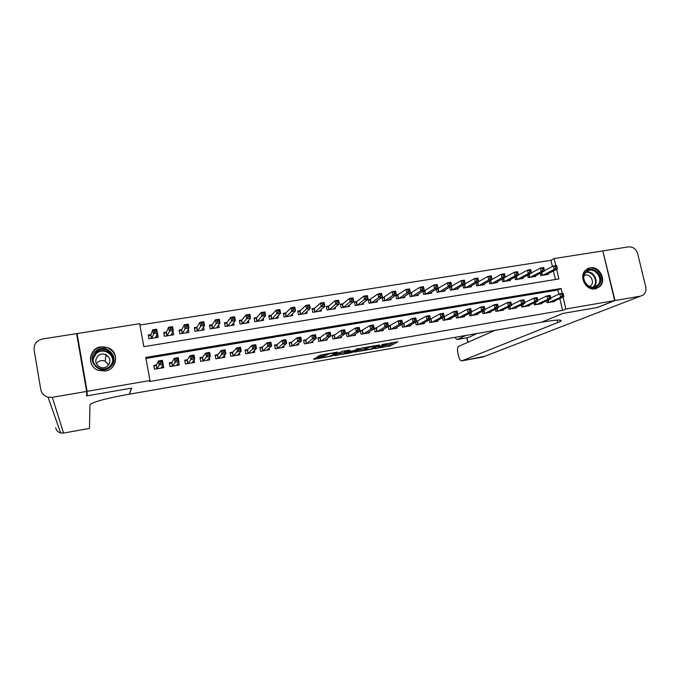 <?xml version="1.0" encoding="UTF-8"?>
<svg xmlns="http://www.w3.org/2000/svg" width="680" height="680" viewBox="0 0 680 680"><rect width="100%" height="100%" fill="white"/><g stroke="black" fill="none" stroke-linecap="round" stroke-linejoin="round"><path stroke-width="1.02" d="M374.51 348.661L390.473 345.839L397.978 341.785L381.871 344.53L387.269 344.19L378.139 346.622L382.857 346.63L374.51 348.661M100.946 346.8L108.732 347.93C119.493 352.529 116.951 369.589 105.213 371.025L98.32 370.328C86.598 366.409 88.697 348.16 100.946 346.8M590.24 267.81C599.726 265.752 607.07 280.832 599.488 286.824L595.212 288.856C586.041 290.912 578.527 276.615 585.446 270.291L590.24 267.81M316.769 357.731L315.12 358.164L313.539 359.219L314.56 359.193L331.865 356.031L338.002 352.172L336.991 352.189L320.935 354.969L317.279 356.728L325.125 355.521L327.828 354.416C328.856 353.694 336.404 352.393 335.045 353.175L331.032 355.708C327.522 356.839 325.15 357.255 323.918 356.94L324.555 356.532L323.544 356.55L316.769 357.731M552.389 266.5L550.953 260.287L554.14 258.57L602.812 250.92L614.652 300.602L597.261 307.504L562.658 313.488L541.484 322.243L129.455 394.171L131.648 388.118L87.142 395.82L87.116 391.34L77.087 333.557L139.672 323.714L143.837 346.655L558.875 278.936L556.639 269.322M614.652 300.602L565.854 308.992L563.082 297.075M562.224 293.386L561.085 288.481L145.783 357.408L149.974 380.528L149.498 381.523L562.564 310.369L565.854 308.992M149.974 380.528L87.116 391.34M354.594 352.078L372.521 348.967L379.61 344.964L361.25 348.143L354.594 352.078M350.642 352.92L334.177 355.631L342.065 351.305L349.868 350.115L347.225 351.721L348.202 351.704L354.339 350.489L357.153 348.806L359.031 348.483L352.308 352.478L350.557 352.521M157.199 333.565L156.595 335.962M150.994 334.569L148.274 335.002L148.963 338.793L158.27 337.288L157.573 333.506M166.447 332.087L163.752 332.52L164.441 336.294L173.672 334.806L172.983 331.058M181.781 329.63L179.103 330.055L179.8 333.812L188.964 332.333L188.351 329.077M196.996 327.19L194.335 327.615L195.041 331.355L204.127 329.885L203.583 327.003M212.092 324.768L209.457 325.185L210.162 328.916L219.181 327.462L218.688 324.878M227.069 322.363L224.459 322.779L225.165 326.493L234.115 325.048L233.665 322.711M241.935 319.982L239.343 320.399L240.057 324.088L248.931 322.66L248.514 320.526M256.683 317.611L254.107 318.027L254.83 321.708L263.636 320.288L263.253 318.325M271.32 315.265L268.77 315.673L269.484 319.337L278.231 317.925L277.874 316.115M285.846 312.936L283.313 313.344L284.036 316.99L292.714 315.596L292.375 313.905M300.262 310.624L297.747 311.032L298.477 314.661L307.088 313.276L306.765 311.695M314.568 308.329L312.069 308.728L312.8 312.35L321.351 310.973L321.053 309.493M328.772 306.051L326.289 306.45L327.029 310.054L335.503 308.686L335.223 307.3M342.856 303.79L340.399 304.19L341.139 307.776L349.554 306.416L349.291 305.107M356.847 301.546L354.407 301.937L355.147 305.515L363.502 304.173L363.248 302.931M370.727 299.319L368.305 299.71L369.053 303.272L377.349 301.937L377.102 300.764M384.514 297.109L382.109 297.5L382.857 301.045L391.085 299.719L390.847 298.596M398.191 294.916L395.802 295.298L396.55 298.834L404.727 297.517L404.498 296.454M411.765 292.74L409.462 293.114M425.247 290.581L423.291 290.896M438.625 288.43L437.027 288.694M451.902 286.305L450.653 286.501M465.094 284.189L464.177 284.333M478.185 282.089L477.606 282.183M546.644 300.866L547.077 302.745L554.634 301.469L554.506 300.917M533.962 302.949L534.412 304.895L542.019 303.603L541.892 303.034M521.194 305.039L521.654 307.054L529.321 305.753L529.185 305.159M508.334 307.139L508.802 309.23L516.528 307.921L516.384 307.309M495.38 309.247L495.864 311.423L503.642 310.106L503.498 309.468M482.324 311.372L482.825 313.625L490.662 312.298L490.51 311.635M469.175 313.497L469.693 315.851L477.589 314.517L477.437 313.828M455.931 315.639L456.467 318.087L464.414 316.744L464.262 316.03M442.587 317.789L443.147 320.348L451.154 318.988L450.985 318.24M429.148 319.94L429.726 322.618L437.792 321.257L437.623 320.475M415.599 322.107L416.202 324.912L424.328 323.536L424.15 322.719M401.957 324.275L402.577 327.216L410.762 325.83L410.584 324.972M388.203 326.442L388.858 329.536L397.103 328.142L396.916 327.25M376.712 327.887L374.28 328.296L375.028 331.882L383.341 330.471L383.146 329.528M362.797 330.225L360.357 330.642L361.105 334.237L369.469 332.826L369.265 331.823M348.789 332.588L346.324 333.004L347.072 336.617L355.504 335.189L355.283 334.135M334.671 334.959L332.188 335.385L332.928 339.014L341.428 337.569L341.199 336.455M320.442 337.356L317.942 337.781L318.682 341.428L327.241 339.975L327.003 338.784M306.111 339.771L303.594 340.195L304.325 343.859L312.953 342.397L312.698 341.13M291.669 342.201L289.127 342.626L289.858 346.307L298.554 344.837L298.282 343.476M277.108 344.649L274.55 345.083L275.281 348.772L284.045 347.293L283.755 345.831M262.446 347.123L259.87 347.556L260.593 351.262L269.416 349.767L269.11 348.185M247.665 349.605L245.072 350.047L245.786 353.77L254.685 352.265L254.346 350.548M232.773 352.113L230.154 352.554L230.869 356.295L239.836 354.773L239.471 352.894M217.761 354.646L215.126 355.087L215.832 358.836L224.868 357.306L224.476 355.232M202.631 357.187L199.971 357.637L200.685 361.403L209.788 359.865L209.346 357.544M187.391 359.754L184.705 360.204L185.41 363.995L194.59 362.44L194.097 359.813M172.023 362.346L169.32 362.797L170.017 366.596L179.265 365.032L178.713 362.024M562.564 310.369L559.818 298.537M558.824 294.245L557.838 289.995L145.97 358.462M444.72 316.438L444.185 316.523M431.315 318.69L430.398 318.852M417.817 320.969L416.508 321.19M404.217 323.255L402.509 323.544M390.515 325.558L388.399 325.916M156.536 364.947L153.807 365.406L154.505 369.223L163.829 367.65L163.047 363.851M550.953 260.287L139.91 325.031M555.407 279.505L553.427 270.971M548.199 273.649L548.361 274.337L540.812 275.553L540.277 273.216M535.602 275.655L535.763 276.369L528.164 277.593L527.612 275.171M522.92 277.678L523.082 278.418L515.432 279.65L514.862 277.142M510.136 279.709L510.315 280.475L502.605 281.724L502.019 279.115M497.267 281.758L497.445 282.557L489.677 283.806L489.073 281.103M484.304 283.824L484.483 284.648L476.663 285.906L476.042 283.093M471.24 285.898L471.435 286.756L463.556 288.023L462.91 285.099M458.09 287.98L458.286 288.873L450.347 290.156L449.684 287.104M444.839 290.079L445.043 291.014L437.044 292.298L436.356 289.111M431.494 292.196L431.698 293.165L423.649 294.466L422.926 291.133M418.047 294.312L418.26 295.332L410.15 296.642L409.402 293.148M77.35 337.951L77.087 333.557M87.142 395.82L86.641 392.964M555.773 265.608L554.14 258.57M557.838 289.995L561.085 288.481M93.134 356.923L94.698 355.445L93.134 356.923M383.401 345.814L390.192 344.488L394.221 342.286M357.637 350.285L364.947 349.019M369.962 349.35L377.315 345.534L369.249 347.327L365.092 349.724L369.962 349.35M364.863 348.594L367.192 346.962M344.386 352.58L337 353.863M347.021 350.701L344.267 351.968L344.548 353.353C345.695 353.676 348.05 353.269 351.594 352.129L353.107 351.228L347.701 352.01L344.548 353.353L344.301 352.18M334.245 352.962L334.892 352.546M546.167 274.695L557.379 268.949L554.166 269.458L553.367 265.99L544.425 270.674M555.424 266.433L553.367 265.99L556.571 265.481L557.379 268.949L556.707 266.228L555.424 266.433L555.747 267.826L557.031 267.614M555.747 267.826L554.166 269.458L543.023 275.196M556.707 266.228L556.571 265.481M550.715 297.95L559.81 293.794L563.023 293.258L563.839 296.743L552.432 301.844M563.499 295.46L563.839 296.743L560.617 297.279L559.81 293.794L561.892 294.278L562.215 295.681L563.499 295.46L563.176 294.066L561.892 294.278M549.279 302.37L560.617 297.279L562.215 295.681M563.023 293.258L563.176 294.066M586.143 271.379C593.75 263.704 606.339 278.732 598.196 285.762C590.614 293.522 577.915 278.383 586.143 271.379M597.406 285.379C604.937 278.876 593.292 264.971 586.245 272.068L586.049 272.264C578.884 278.859 590.317 292.315 597.278 285.498L597.406 285.379M589.475 286.577L590.784 285.702C595.45 281.758 589.56 272.629 584.188 275.468M596.02 288.685L599.088 286.824C607.623 279.565 596.088 263.092 586.746 269.195M96.041 350.905C106.581 341.861 121.21 358.929 110.067 367.26C99.56 376.423 84.779 359.201 96.041 350.905M109.531 366.758C114.886 360.596 114.206 355.138 107.499 350.396C103.606 348.747 99.96 349.163 96.56 351.637C91.026 358.122 91.894 363.681 99.169 368.305C102.918 369.631 106.377 369.121 109.531 366.758M96.356 363.783L97.852 362.108C100.121 360.442 102.57 360.153 105.179 361.225L108.664 364.947M107.44 366.214C111.231 361.837 110.73 357.986 105.953 354.654C103.224 353.532 100.674 353.829 98.303 355.563C94.427 360.102 95.022 364.004 100.087 367.276C102.74 368.237 105.196 367.888 107.44 366.214M113.347 366.112C117.368 358.776 115.812 352.801 108.672 348.202C103.819 346.111 99.263 346.604 95.004 349.69C90.534 353.719 89.36 358.504 91.494 364.055M112.939 361.352L112.633 360.808M107.618 356.252L105.842 355.563M615.017 300.534L597.618 307.436L562.785 313.471L541.594 322.218L543.583 321.87C557.702 319.541 563.252 319.43 560.21 321.555L461.915 360.817L482.953 357L640.45 296.157L615.017 300.534L602.846 251.03M454.741 337.382L457.019 339.532L468.171 337.543L457.019 339.532M466.038 335.41L457.249 339.456M640.45 296.157L643.05 295.094C645.541 293.131 646.433 290.402 645.745 286.9L637.687 253.674C636.089 248.931 633.046 246.67 628.549 246.874L603.185 250.861M495.04 330.344L458.754 346.324C457.521 347.25 457.223 349.495 457.861 353.048L458.481 355.895C459.298 359.133 460.377 360.791 461.728 360.868L461.915 360.817M477.19 333.464L468.171 337.543M92.862 359.329L93.304 358.827M86.632 391.425L76.593 333.625L42.441 338.997C36.533 340.501 33.762 344.165 34.119 349.988L40.766 389.504C41.616 393.44 44.047 395.998 48.042 397.179L52.326 397.324L86.632 391.425L86.666 395.904L131.495 388.144L129.31 394.196L126.837 394.621C107.873 398.089 95.837 401.2 90.721 403.954L89.981 404.812L89.462 428.392L63.58 433.092L89.462 428.375M97.741 356.065L98.277 355.946M533.553 276.726L544.501 271.005L541.263 271.524L540.464 268.048L531.471 272.85M542.512 268.498L540.464 268.048L543.702 267.537L544.501 271.005L543.804 268.286L542.512 268.498L542.836 269.883L544.127 269.679M542.836 269.883L541.263 271.524L530.391 277.236M543.804 268.286L543.702 267.537M520.854 278.774L531.531 273.088L528.266 273.606L527.476 270.122L518.432 275.043M529.499 270.572L527.476 270.122L530.731 269.603L531.531 273.088L530.808 270.359L529.499 270.572L529.822 271.966L531.131 271.762M529.822 271.966L528.266 273.606L517.667 279.293M530.808 270.359L530.731 269.603M508.062 280.84L518.457 275.179L515.177 275.706L514.386 272.204L505.291 277.262L501.993 277.822L491.946 283.441M516.4 272.654L514.386 272.204L517.667 271.677L518.457 275.179L517.718 272.45L516.4 272.654L516.715 274.065L518.033 273.853M516.715 274.065L515.177 275.706L504.858 281.358M517.718 272.45L517.667 271.677M503.514 276.173L504.84 275.961L504.526 274.55L503.2 274.762L503.514 276.173L501.993 277.822L501.194 274.303L490.118 280.508M503.2 274.762L501.194 274.303L504.5 273.776L505.3 277.287L495.185 282.923M504.84 275.961L505.3 277.287M504.526 274.55L504.5 273.776M537.744 300.212L546.89 295.953L550.129 295.418L550.936 298.911L539.801 303.977M550.579 297.636L550.936 298.911L547.697 299.455L546.89 295.953L548.956 296.454L549.279 297.857L550.579 297.636L550.256 296.233L548.956 296.454M536.63 304.512L547.697 299.455L549.279 297.857M550.129 295.418L550.256 296.233M524.679 302.498L533.885 298.137L537.14 297.585L537.948 301.104L527.085 306.136M537.557 299.82L537.948 301.104L534.684 301.648L533.885 298.137L535.933 298.639L536.256 300.041L537.557 299.82L537.234 298.418L535.933 298.639M523.889 306.672L534.684 301.648L536.256 300.041M537.14 297.585L537.234 298.418M511.513 304.801L520.769 300.33L524.059 299.778L524.858 303.305L514.275 308.303M524.442 302.03L524.858 303.305L521.577 303.858L520.769 300.33L522.81 300.832L523.124 302.251L524.442 302.03L524.127 300.611L522.81 300.832M511.062 308.848L521.577 303.858L523.124 302.251M524.059 299.778L524.127 300.611M498.253 307.13L507.569 302.541L510.875 301.988L511.675 305.524L501.373 310.488M511.233 304.249L511.675 305.524L508.368 306.085L507.569 302.541L509.583 303.05L509.906 304.47L511.233 304.249L510.91 302.829L509.583 303.05M498.134 311.032L508.368 306.085L509.906 304.47M510.875 301.988L510.91 302.829M482.205 285.014L492.039 279.412L488.708 279.947L487.917 276.42L476.467 282.846M489.897 276.879L487.917 276.42L491.249 275.885L492.039 279.412L491.232 276.666L489.897 276.879L490.221 278.298L491.555 278.086M490.221 278.298L488.708 279.947L478.95 285.541M491.232 276.666L491.249 275.885M484.899 309.485L494.267 304.767L497.598 304.207L498.397 307.76L488.376 312.69M497.921 306.484L498.397 307.76L495.057 308.329L494.267 304.767L496.264 305.286L496.587 306.705L497.921 306.484L497.598 305.056L496.264 305.286M485.112 313.242L495.057 308.329L496.587 306.705M497.598 304.207L497.598 305.056M469.14 287.122L478.677 281.554L475.32 282.098L474.529 278.545L462.918 285.124M476.502 279.021L474.529 278.545L477.887 278.01L478.677 281.554L477.844 278.808L476.502 279.021L476.816 280.44L478.167 280.228M476.816 280.44L475.32 282.098L465.86 287.649M477.844 278.808L477.887 278.01M471.435 311.865L480.862 307.012L484.219 306.45L485.01 310.021L475.286 314.908M484.508 308.737L485.01 310.021L481.652 310.582L480.862 307.012L482.842 307.53L483.165 308.966L484.508 308.737L484.194 307.309L482.842 307.53M472.005 315.46L481.652 310.582L483.165 308.966M484.219 306.45L484.194 307.309M455.974 289.247L465.222 283.713L461.839 284.257L461.048 280.695L449.718 287.257M463.004 281.172L461.048 280.695L464.431 280.16L465.222 283.713L464.363 280.959L463.004 281.172L463.318 282.6L464.678 282.378M463.318 282.6L461.839 284.257L452.667 289.782M464.363 280.959L464.431 280.16M457.887 314.271L467.356 309.273L470.738 308.703L471.529 312.29L462.102 317.135M471.002 311.006L471.529 312.29L468.146 312.859L467.356 309.273L469.327 309.8L469.642 311.236L471.002 311.006L470.688 309.57L469.327 309.8M458.787 317.696L468.146 312.859L469.642 311.236M470.738 308.703L470.688 309.57M442.714 291.389L451.656 285.889L448.256 286.433L447.465 282.854L436.415 289.408M449.404 283.339L447.465 282.854L450.874 282.319L451.656 285.889L450.772 283.126L449.404 283.339L449.718 284.775L451.087 284.554M449.718 284.775L448.256 286.433L439.382 291.924M450.772 283.126L450.874 282.319M444.227 316.701L453.747 311.55L457.164 310.981L457.946 314.576L448.817 319.387M457.385 313.293L457.946 314.576L454.537 315.146L453.747 311.55L455.702 312.086L456.025 313.531L457.385 313.293L457.07 311.856L455.702 312.086M445.485 319.949L454.537 315.146L456.025 313.531M457.164 310.981L457.07 311.856M429.352 293.539L437.996 288.074L434.562 288.626L433.78 285.039L423.028 291.567M435.71 285.524L433.78 285.039L437.214 284.486L437.996 288.074L437.079 285.302L435.71 285.524L436.016 286.96L437.393 286.748M436.016 286.96L434.562 288.626L426.003 294.083M437.079 285.302L437.214 284.486M430.449 319.099L440.045 313.846L443.479 313.267L444.261 316.88L435.438 321.649M443.675 315.605L444.261 316.88L440.827 317.458L440.045 313.846L441.983 314.389L442.298 315.834L443.675 315.605L443.36 314.151L441.983 314.389M432.08 322.218L440.827 317.458L442.298 315.834M443.479 313.267L443.36 314.151M415.897 295.715L424.235 290.284L420.775 290.836L419.993 287.232L409.53 293.751M421.898 287.725L419.993 287.232L423.453 286.679L424.235 290.284L423.283 287.504L421.898 287.725L422.212 289.17L423.598 288.949M422.212 289.17L420.775 290.836L412.522 296.259M423.283 287.504L423.453 286.679M416.576 321.512L426.232 316.157L429.692 315.579L430.474 319.2L421.966 323.935M429.853 317.925L430.474 319.2L427.014 319.787L426.232 316.157L428.153 316.701L428.468 318.155L429.853 317.925L429.539 316.472L428.153 316.701M418.574 324.504L427.014 319.787L428.468 318.155M429.692 315.579L429.539 316.472M402.348 297.899L410.363 292.502L406.878 293.063L406.104 289.442L395.938 295.945M407.991 289.944L406.104 289.442L409.589 288.889L410.363 292.502L409.385 289.723L407.991 289.944L408.306 291.397L409.7 291.168M408.306 291.397L406.878 293.063L398.939 298.452M409.385 289.723L409.589 288.889M402.39 324.012L412.309 318.486L415.803 317.9L416.585 321.547L408.382 326.23M415.93 320.263L416.585 321.547L413.091 322.133L412.309 318.486L414.222 319.039L414.528 320.501L415.93 320.263L415.616 318.81L414.222 319.039M404.974 326.808L413.091 322.133L414.528 320.501M415.803 317.9L415.616 318.81M388.688 300.101L396.389 294.746L392.878 295.307L392.105 291.669L382.245 298.154M393.975 292.179L392.105 291.669L395.615 291.116L396.389 294.746L395.386 291.958L393.975 292.179L394.281 293.632L395.692 293.411M394.281 293.632L392.878 295.307L385.262 300.662M395.386 291.958L395.615 291.116M388.221 326.502L398.293 320.832L401.803 320.246L402.585 323.901L394.706 328.55M401.897 322.626L402.585 323.901L399.067 324.496L398.293 320.832L400.18 321.394L400.486 322.864L401.897 322.626L401.582 321.155L400.18 321.394M391.263 329.128L399.067 324.496L400.486 322.864M401.803 320.246L401.582 321.155M374.935 302.328L382.304 296.999L378.769 297.568L378.003 293.922L368.45 300.39M379.856 294.431L378.003 293.922L381.539 293.352L382.304 296.999L381.267 294.202L379.856 294.431L380.162 295.894L381.582 295.664M380.162 295.894L378.769 297.568L371.475 302.88M381.267 294.202L381.539 293.352M374.399 328.839L384.157 323.204L387.702 322.609L388.475 326.281L380.919 330.888M387.762 324.998L388.475 326.281L384.931 326.876L384.157 323.204L386.027 323.765L386.342 325.236L387.762 324.998L387.447 323.527L386.027 323.765M377.459 331.475L384.931 326.876L386.342 325.236M387.702 322.609L387.447 323.527M361.072 304.563L368.118 299.276L364.548 299.846L363.791 296.183L356.532 301.793L354.552 302.634M365.619 296.701L363.791 296.183L367.353 295.613L368.118 299.276L367.047 296.471L365.619 296.701L365.925 298.172L367.353 297.942M365.925 298.172L357.587 305.125M367.047 296.471L367.353 295.613M360.476 331.202L369.92 325.584L373.49 324.989L374.263 328.67L367.038 333.234M373.507 327.394L374.263 328.67L370.694 329.273L369.92 325.584L371.773 326.153L372.079 327.632L373.507 327.394L373.201 325.916L371.773 326.153M363.545 333.829L370.694 329.273L372.079 327.632M373.49 324.989L373.201 325.916M347.106 306.816L353.821 301.563L350.225 302.141L349.469 298.46L342.567 304.028L340.544 304.895M351.279 298.988L349.469 298.46L353.056 297.891L353.821 301.563L352.716 298.758L351.279 298.988L351.585 300.458L353.022 300.228M351.585 300.458L343.596 307.377M352.716 298.758L353.056 297.891M346.443 333.574L355.572 327.99L359.168 327.386L359.933 331.083L353.048 335.605M359.15 329.808L359.933 331.083L356.337 331.687L355.572 327.99L357.408 328.567L357.714 330.046L359.15 329.808L358.844 328.321L357.408 328.567M349.528 336.2L356.337 331.687L357.714 330.046M359.168 327.386L358.844 328.321M333.038 309.085L339.405 303.875L335.793 304.453L335.036 300.764L328.482 306.298L326.442 307.181M336.829 301.291L335.036 300.764L338.649 300.186L339.405 303.875L338.283 301.061L336.829 301.291L337.135 302.77L338.58 302.541M337.135 302.77L329.502 309.655M338.283 301.061L338.649 300.186M332.308 335.971L334.373 335.172L341.113 330.403L344.734 329.8L345.5 333.514L338.954 337.994M344.683 332.24L345.5 333.514L341.87 334.126L341.113 330.403L342.924 330.99L343.23 332.486L344.683 332.24L344.377 330.752L342.924 330.99M335.41 338.589L341.87 334.126L343.23 332.486M335.087 338.649L334.381 335.163L335.096 338.649M344.734 329.8L344.377 330.752M318.861 311.372L324.887 306.204L321.24 306.791L320.484 303.076L314.296 308.575L312.222 309.485M322.269 303.611L320.484 303.076L324.13 302.498L324.887 306.204L323.723 303.382L322.269 303.611L322.567 305.099L324.028 304.87M322.567 305.099L315.299 311.95M323.723 303.382L324.13 302.498M318.07 338.385L320.161 337.569L326.536 332.843L330.191 332.231L330.947 335.971L324.751 340.399M330.098 334.688L330.947 335.971L327.293 336.583L326.536 332.843L328.329 333.438L328.635 334.934L330.098 334.688L329.8 333.192L328.329 333.438M321.181 341.003L327.293 336.583L328.635 334.934M320.161 337.569L320.875 341.054L320.161 337.569M330.191 332.231L329.8 333.192M304.58 313.675L310.258 308.55L306.578 309.137L305.83 305.413L300.016 310.862L297.899 311.797M307.589 305.957L305.83 305.413L309.502 304.827L310.258 308.55L309.06 305.719L307.589 305.957L307.887 307.445L309.357 307.216M307.887 307.445L300.993 314.253M309.06 305.719L309.502 304.827M303.714 340.816L305.856 339.975L311.848 335.308L315.537 334.688L316.293 338.436L310.437 342.822M315.409 337.161L316.293 338.436L312.604 339.056L311.848 335.308L313.625 335.903L313.93 337.407L315.409 337.161L315.103 335.656L313.625 335.903M306.841 343.425L313.93 337.407M315.537 334.688L315.103 335.656M290.19 316.004L295.511 310.913L291.805 311.508L291.057 307.768L285.6 313.183L283.466 314.135M292.791 308.312L291.057 307.768L294.763 307.173L295.511 310.913L294.278 308.074L292.791 308.312L293.097 309.808L294.576 309.578M293.097 309.808L286.569 316.582M294.278 308.074L294.763 307.173M289.255 343.273L291.405 342.414L297.05 337.781L300.764 337.161L301.512 340.926L296.021 345.262M300.594 339.651L301.512 340.926L297.798 341.547L297.05 337.781L298.8 338.385L299.106 339.898L300.594 339.651L300.288 338.138L298.8 338.385M292.4 345.874L299.106 339.898M300.764 337.161L300.288 338.138M275.689 318.342L280.644 313.293L276.913 313.888L276.165 310.131L271.107 315.495L268.931 316.498M277.882 310.692L276.165 310.131L279.897 309.545L280.644 313.293L279.378 310.454L277.882 310.692L278.179 312.197L279.675 311.958M278.179 312.197L272.043 318.928M279.378 310.454L279.897 309.545M274.686 345.746L276.87 344.862L282.132 340.28L285.872 339.651L286.62 343.434L281.486 347.718M285.668 342.159L286.62 343.434L282.88 344.063L282.132 340.28L283.866 340.892L284.163 342.405L285.668 342.159L285.362 340.646L283.866 340.892M277.839 348.339L284.163 342.405M276.87 344.862L277.584 348.381L276.87 344.862M285.872 339.651L285.362 340.646M261.664 320.603L261.57 320.152M261.069 320.697L265.668 315.69L261.902 316.293L261.162 312.528L256.462 317.866L254.277 318.869M262.863 313.089L261.162 312.528L264.92 311.925L265.668 315.69L264.367 312.843L262.863 313.089L263.151 314.602L264.664 314.356M263.151 314.602L257.397 321.291M264.367 312.843L264.92 311.925M259.998 348.236L262.242 347.319L267.096 342.796L270.861 342.168L271.609 345.958L266.849 350.2M270.615 344.683L271.609 345.958L267.835 346.596L267.096 342.796L268.812 343.417L269.11 344.938L270.615 344.683L270.317 343.162L268.812 343.417M263.168 350.82L269.11 344.938M270.861 342.168L270.317 343.162M247.035 322.966L246.925 322.397M246.347 323.076L250.563 318.113L246.772 318.725L246.032 314.933L241.723 320.229L239.504 321.266M247.715 315.503L246.032 314.933L249.832 314.33L250.563 318.113L249.237 315.256L247.715 315.503L248.004 317.016L249.526 316.778M248.004 317.016L242.65 323.672M249.237 315.256L249.832 314.33M252.697 352.121L252.781 352.58M245.208 350.752L247.452 349.826L251.94 345.338L255.739 344.7L256.479 348.508L252.093 352.699M255.45 347.233L256.479 348.508L252.679 349.154L251.94 345.338L253.631 345.958L253.929 347.488L255.45 347.233L255.153 345.703L253.631 345.958M248.387 353.328L253.929 347.488M255.739 344.7L255.153 345.703M232.297 325.346L232.16 324.632M231.506 325.474L235.348 320.552L231.523 321.164L230.792 317.365L226.874 322.618L224.629 323.68M232.45 317.934L230.792 317.365L234.617 316.752L235.348 320.552L233.979 317.688L232.45 317.934L232.738 319.464L234.269 319.218M232.738 319.464L227.783 326.069M233.979 317.688L234.617 316.752M237.906 354.51L238.017 355.087M230.291 353.286L232.602 352.308L236.666 347.897L240.49 347.25L241.23 351.084L237.226 355.215M240.167 349.8L241.23 351.084L237.397 351.721L236.666 347.897L238.331 348.525L238.629 350.064L240.167 349.8L239.87 348.271L238.331 348.525M233.486 355.852L238.629 350.064M240.49 347.25L239.87 348.271M217.447 327.734L217.277 326.859M216.554 327.879L220.005 323.008L216.155 323.629L215.424 319.804L211.939 324.989L209.635 326.12M217.056 320.39L215.424 319.804L219.275 319.192L220.005 323.008L218.603 320.144L217.056 320.39L217.353 321.921L218.892 321.674M217.353 321.921L212.797 328.491M218.603 320.144L219.275 319.192M222.998 356.898L223.133 357.603M215.262 355.835L217.608 354.832L221.263 350.472L225.123 349.826L225.853 353.668L222.241 357.756M224.757 352.393L225.853 353.668L221.995 354.322L221.263 350.472L222.912 351.109L223.21 352.656L224.757 352.393L224.459 350.854L222.912 351.109M218.475 358.394L223.21 352.656M225.123 349.826L224.459 350.854M202.478 330.157L202.274 329.06M201.484 330.319L204.544 325.49L200.659 326.111L199.937 322.277L196.826 327.445L194.522 328.567M201.552 322.864L199.937 322.277L203.821 321.657L204.544 325.49L203.396 324.148L203.107 322.618L201.552 322.864L201.841 324.402L203.396 324.148M201.841 324.402L197.693 330.922M203.107 322.618L203.821 321.657M207.969 359.269L208.139 360.145M200.124 358.411L202.462 357.408L205.743 353.073L209.635 352.418L210.358 356.277L207.136 360.315M209.219 355.002L210.358 356.277L206.465 356.932L205.743 353.073L207.366 353.719L207.663 355.266L209.219 355.002L208.93 353.455L207.366 353.719M203.345 360.952L207.663 355.266M209.635 352.418L208.93 353.455M187.399 332.588L187.144 331.236M179.817 333.812L179.291 331.058M186.294 332.767L188.955 327.99L185.045 328.61L184.322 324.76L181.662 329.842L179.299 331.041M185.912 325.354L184.322 324.76L188.241 324.139L188.955 327.99L187.773 326.647L187.484 325.108L185.912 325.354L186.201 326.901L187.773 326.647M186.201 326.901L182.478 333.378M187.484 325.108L188.241 324.139M184.858 361.021L185.428 363.987M192.822 361.615L193.026 362.703M184.867 361.003L187.263 359.941L190.094 355.691L194.012 355.036L194.744 358.912L191.913 362.89M193.562 357.637L194.744 358.912L190.816 359.575L190.094 355.691L191.701 356.346L191.989 357.901L193.562 357.637L193.273 356.082L191.701 356.346M188.088 363.536L191.989 357.901M194.012 355.036L193.273 356.082M172.202 335.036L171.887 333.344M164.56 336.277L163.965 333.676M170.986 335.24L173.247 330.505L169.294 331.135L168.581 327.267L166.353 332.299L164.042 333.489M170.153 327.87L168.581 327.267L172.533 326.638L173.247 330.505L172.014 329.171L171.734 327.615L170.153 327.87L170.433 329.418L172.014 329.171M170.433 329.418L167.144 335.861M171.734 327.615L172.533 326.638M169.49 363.74L170.127 366.579M177.54 363.919L177.794 365.279M169.583 363.579L171.921 362.525L174.318 358.326L178.27 357.671L178.993 361.565L176.579 365.491M177.778 360.289L178.993 361.565L175.041 362.227L174.318 358.326L175.899 358.998L176.188 360.553L177.778 360.289L177.488 358.725L175.899 358.998M172.72 366.137L176.188 360.553M178.27 357.671L177.488 358.725M156.885 337.51L156.485 335.368M149.175 338.759L148.52 336.379M155.558 337.722L157.403 333.047L153.425 333.684L152.719 329.791L150.918 334.781L148.665 335.962M154.258 330.403L152.719 329.791L156.697 329.162L157.403 333.047L156.136 331.704L155.856 330.149L154.258 330.403L154.547 331.959L156.136 331.704M154.547 331.959L151.682 338.351M155.856 330.149L156.697 329.162M154.011 366.52L154.717 369.189M162.12 366.154L162.444 367.88M154.173 366.18L156.451 365.126L158.415 360.995L162.401 360.324L163.124 364.233L161.109 368.109M161.857 362.967L163.124 364.233L159.129 364.905L158.415 360.995L159.978 361.666L160.259 363.23L161.857 362.967L161.577 361.394L159.978 361.666M157.225 368.764L160.259 363.23M162.401 360.324L161.577 361.394M390.192 344.488L390.473 345.839M388.51 344.93L388.79 346.281M372.394 348.33L372.521 348.967M355.436 351.585L355.538 352.07M369.104 346.63L369.249 347.327M365.092 349.724L364.811 348.347L365.126 349.707M335.053 355.079L335.163 355.606M346.97 350.464L347.233 351.721L346.97 350.464M352.163 351.789L352.308 352.478M345.738 351.067L346.018 352.461M323.825 356.507L323.918 356.94M327.683 353.796L327.811 354.425M326.8 355.079L326.578 353.991L326.808 355.079M324.878 354.28L325.125 355.521M318.189 356.116L318.308 356.702M314.449 358.615L314.56 359.193M541.815 272.408L542.479 275.289M541.501 272.578L542.138 275.341M548.403 302.524L547.885 300.297M548.743 302.464L548.207 300.152M586.321 272.008C593.75 270.411 599.598 282.089 593.802 286.969L597.278 285.498M592.884 287.249L593.283 286.9C598.961 282.115 593.071 270.691 585.854 272.476M92.862 359.499L96.484 352.903C99.858 350.447 103.479 350.038 107.338 351.671C111.291 353.796 113.16 357.043 112.931 361.411M112.072 363.69C115.685 355.19 103.751 347.072 96.688 353.269C93.993 355.572 92.846 358.445 93.245 361.913M561.212 320.654L560.108 321.087M557.064 320.076L557.677 322.728M467.007 337.781L467.993 342.252M484.729 356.311L461.728 360.868M52.326 397.324L63.572 433.067L60.665 432.99C57.936 432.208 56.287 430.466 55.7 427.771M63.58 433.092L60.665 432.99L48.042 397.179M529.176 274.337L529.865 277.321M528.87 274.507L529.524 277.38M516.452 276.275L517.149 279.378M516.145 276.445L516.817 279.429M503.625 278.222L504.356 281.444M503.327 278.392L504.024 281.495M490.731 280.262L491.462 283.517M490.425 280.398L491.138 283.569M535.772 304.666L535.236 302.353M536.104 304.606L535.56 302.209M523.048 306.816L522.504 304.419M523.379 306.756L522.81 304.274M510.229 308.983L509.668 306.493M510.561 308.933L509.975 306.349M497.327 311.176L496.74 308.575M497.641 311.117L497.037 308.431M477.742 282.344L478.473 285.617M477.445 282.481L478.159 285.668M484.321 313.378L483.718 310.666M484.636 313.319L484.015 310.522M464.669 284.444L465.392 287.725M464.381 284.572L465.086 287.776M471.223 315.588L470.602 312.766M471.537 315.537L470.892 312.613M451.494 286.552L452.217 289.85M451.206 286.688L451.911 289.901M458.039 317.824L457.385 314.874M458.337 317.773L457.674 314.721M438.226 288.685L438.948 291.992M437.945 288.813L438.651 292.043M444.745 320.076L444.074 316.982M445.052 320.025L444.312 316.659M424.864 290.827L425.578 294.151M424.583 290.955L425.289 294.202M431.366 322.346L430.644 319.03M431.655 322.295L430.925 318.911M411.4 292.986L412.114 296.327M411.128 293.123L411.825 296.37M417.877 324.624L417.163 321.3M418.166 324.581L417.444 321.181M397.834 295.162L398.548 298.512M397.57 295.29L398.267 298.562M404.294 326.927L403.589 323.587M404.575 326.876L403.852 323.468M384.166 297.356L384.88 300.721M383.911 297.483L384.608 300.764M390.609 329.239L389.903 325.89M390.889 329.197L390.167 325.771M370.404 299.565L371.11 302.94M370.149 299.693L370.838 302.982M376.822 331.576L376.116 328.21M377.094 331.534L376.372 328.1M356.532 301.793L357.238 305.184M356.295 301.92L356.975 305.226M362.933 333.931L362.236 330.548M363.197 333.888L362.482 330.438M342.567 304.028L343.264 307.436M342.329 304.155L343.009 307.479M348.942 336.302L348.245 332.902M349.197 336.26L348.483 332.792M329.179 309.706L328.482 306.298L329.188 309.706M328.253 306.416L328.933 309.749M334.841 338.691L334.144 335.282M314.304 308.567L315.001 311.993M314.075 308.695L314.755 312.035M320.637 341.096L319.94 337.671M300.016 310.862L300.704 314.304L299.999 310.87M299.795 310.981L300.466 314.339M306.323 343.519L305.626 340.085M305.839 339.983L306.544 343.476L305.856 339.975M285.617 313.166L286.297 316.625L285.6 313.183M285.396 313.293L286.067 316.668M291.899 345.958L291.21 342.507M292.128 345.925L291.423 342.397M271.107 315.495L271.787 318.971M270.895 315.622L271.567 319.005M277.363 348.423L276.675 344.955M256.479 317.841L257.168 321.325M256.284 317.968L256.947 321.368M262.718 350.897L262.038 347.421M262.93 350.863L262.242 347.319M241.749 320.203L242.428 323.705M241.553 320.331L242.216 323.74M247.953 353.404L247.282 349.911M248.166 353.362L247.477 349.8M226.899 322.583L227.579 326.102M226.721 322.711L227.375 326.137M233.078 355.921L232.407 352.41M233.282 355.887L232.602 352.308M211.939 324.989L212.611 328.517M211.76 325.108L212.415 328.55M218.093 358.453L217.421 354.934M218.288 358.428L217.608 354.832M196.86 327.403L197.531 330.956M196.69 327.53L197.344 330.981M202.988 361.012L202.317 357.476M203.175 360.986L202.495 357.374M181.662 329.842L182.325 333.404M181.5 329.962L182.146 333.438M187.765 363.596L187.102 360.043M187.944 363.562L187.263 359.941M166.353 332.299L167.008 335.877M166.192 332.418L166.838 335.903M172.414 366.188L171.76 362.627M172.593 366.163L171.921 362.525M150.918 334.781L151.572 338.368M150.764 334.892L151.402 338.394M156.953 368.815L156.298 365.228M157.114 368.781L156.451 365.126M383.35 345.55L383.452 346.026M327.7 353.796L327.828 354.416M590.733 285.753L589.178 286.442M105.953 354.654L105.179 361.225M107.499 350.396L107.338 351.671C111.35 353.855 113.194 357.178 112.871 361.641M559.869 320.059L560.21 321.555M466.837 337.807L467.823 342.329M314.296 308.575L314.984 312.001M292.111 345.925L291.405 342.414M271.082 315.512L271.762 318.971M256.462 317.866L257.133 321.334M262.905 350.872L262.216 347.335M241.723 320.229L242.394 323.714M248.132 353.37L247.452 349.826M226.874 322.618L227.545 326.111M233.249 355.887L232.569 352.333M211.905 325.023L212.577 328.525M218.254 358.428L217.575 354.858M196.826 327.445L197.489 330.956M203.133 360.986L202.462 357.408M181.628 329.885L182.291 333.412M187.901 363.57L187.23 359.975M166.311 332.35L166.965 335.886M172.55 366.171L171.879 362.559M150.875 334.824L151.521 338.376M157.071 368.789L156.408 365.168"/></g></svg>
